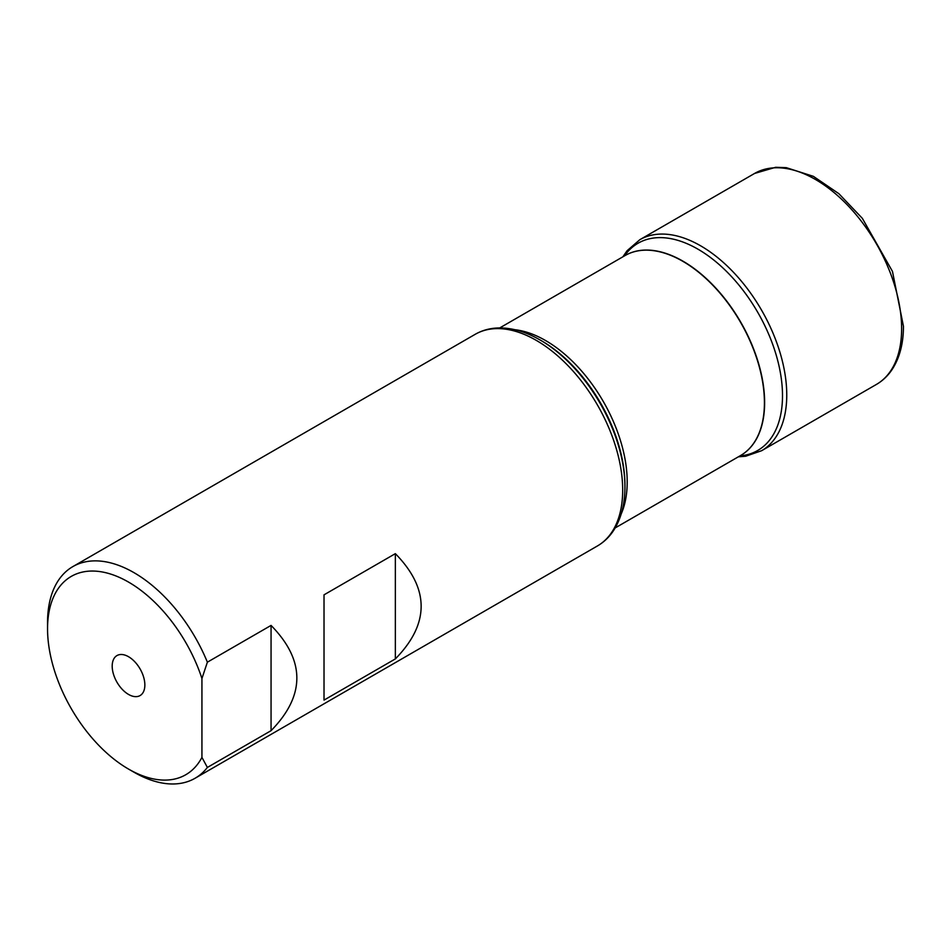 <?xml version="1.0" encoding="UTF-8"?>
<svg xmlns="http://www.w3.org/2000/svg" width="951" height="951" viewBox="0 0 951 951"><rect width="100%" height="100%" fill="white"/><g stroke="black" fill="none" stroke-linecap="round" stroke-linejoin="round"><path stroke-width="1.43" d="M395.354 658.912L324.018 700.102L324.018 594.839L395.354 553.648C429.733 588.74 429.733 623.832 395.354 658.912L395.354 553.648M207.377 767.445L271.059 730.677C305.437 695.585 305.437 660.493 271.059 625.413L207.377 662.181L201.933 678.515L201.933 757.388L207.377 767.445A122.203 70.552 60 0 1 195.062 778.263A122.203 70.552 60 0 1 133.96 772.2L128.516 769.062A114.512 66.106 -120 0 0 201.933 757.388M201.933 678.515A114.512 66.106 -120 0 0 111.029 574.19A114.512 66.106 -120 0 0 47.55 628.825L47.55 622.536A122.203 70.552 60 0 1 72.858 566.594A122.203 70.552 60 0 1 207.377 662.181M112.194 666.14A23.097 13.338 60 0 1 116.973 655.572A23.097 13.338 60 0 1 140.07 668.898A23.097 13.338 60 0 1 140.07 695.573A23.097 13.338 60 0 1 122.275 689.38A23.097 13.338 60 0 1 112.194 666.14M47.55 628.825A114.512 66.106 -120 0 0 128.516 769.062M271.059 730.677L271.059 625.413M625.948 255.058A115.463 66.665 60 0 1 626.875 254.571A115.463 66.665 60 0 1 682.984 261.18A115.463 66.665 60 0 1 757.971 361.463A115.463 66.665 60 0 1 742.291 454.483A115.463 66.665 60 0 1 741.411 455.042M621.276 513.778A115.463 66.665 -120 0 0 603.279 401.465A115.463 66.665 -120 0 0 515.014 329.735M742.291 454.483L740.508 455.577A115.463 66.665 -120 0 0 758.209 363.044A115.463 66.665 -120 0 0 682.77 261.287A115.463 66.665 -120 0 0 625.033 255.569L499.727 327.929M624.938 486.9L624.938 485.081A117.722 67.973 -120 0 0 541.701 340.898L540.132 339.994A119.945 69.257 60 0 1 540.132 339.994A119.945 69.257 60 0 1 624.938 486.9C624.95 503.519 621.443 517.617 614.417 529.196C609.983 536.352 604.301 541.951 597.383 545.981A122.203 70.552 -120 0 0 609.686 535.163A122.203 70.552 -120 0 0 611.79 435.249A122.203 70.552 -120 0 0 536.281 340.375A122.203 70.552 -120 0 0 475.179 334.324L72.858 566.594M901.619 328.25A121.823 70.338 -120 0 0 848.28 205.927A121.823 70.338 -120 0 0 754.583 173.451L775.659 167.293L786.299 167.661L813.378 176.339L838.877 193.695L862.343 218.35L892.466 271.415L903.45 326.3C903.426 343.097 899.836 357.219 892.644 368.679C888.365 375.372 882.956 380.626 876.406 384.442A121.823 70.338 -120 0 0 901.619 328.25M876.406 384.442L761.644 450.703A121.823 70.338 -120 0 0 785.669 378.605A121.823 70.338 -120 0 0 727.23 266.03A121.823 70.338 -120 0 0 639.833 239.7L754.583 173.451M739.949 455.898A119.648 69.078 -120 0 0 781.449 379.722A119.648 69.078 -120 0 0 713.143 259.54A119.648 69.078 -120 0 0 624.486 255.902M740.508 455.577L615.19 527.924M597.383 545.981L195.062 778.263M540.132 339.994L537.303 338.413C523.787 331.103 510.699 327.62 498.015 327.964C489.682 328.261 482.062 330.377 475.179 334.324M626.875 254.571L625.033 255.569M622.893 256.806L627.054 250.755L639.833 239.7M738.368 456.813L745.679 456.242L761.644 450.703"/></g></svg>
